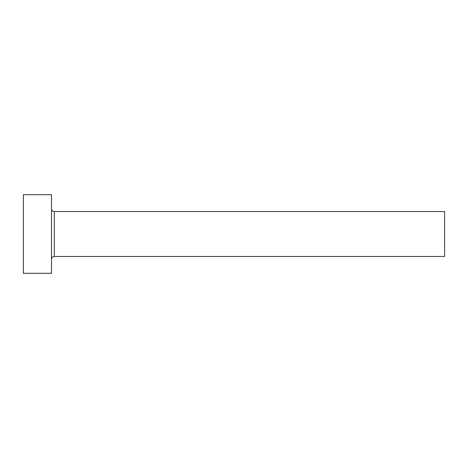 <?xml version="1.0" encoding="UTF-8"?>
<svg xmlns="http://www.w3.org/2000/svg" width="468" height="468" viewBox="0 0 468 468"><rect width="100%" height="100%" fill="white"/><g stroke="black" fill="none" stroke-linecap="round" stroke-linejoin="round"><path stroke-width="0.7" d="M54.288 256.464L54.288 211.536L444.6 211.536L444.6 256.464L54.288 256.464C52.58 256.628 51.644 257.564 51.48 259.272M51.48 234L51.48 273.312L23.4 273.312L23.4 194.688L51.48 194.688L51.48 234M54.288 211.536C52.58 211.372 51.644 210.436 51.48 208.728"/></g></svg>
